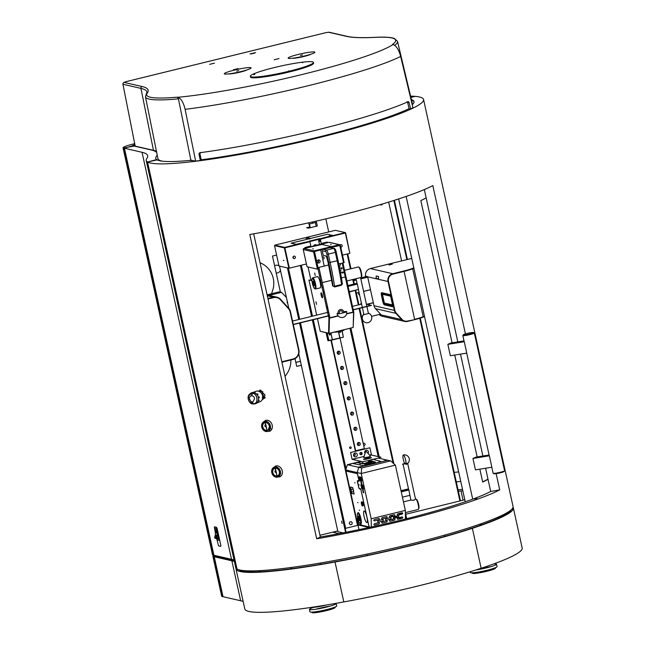 <?xml version="1.0" encoding="UTF-8"?>
<svg xmlns="http://www.w3.org/2000/svg" width="645" height="645" viewBox="0 0 645 645"><rect width="100%" height="100%" fill="white"/><g stroke="black" fill="none" stroke-linecap="round" stroke-linejoin="round"><path stroke-width="0.97" d="M367.19 304.295L373.366 302.787M382.582 300.522L383.098 300.401M387.653 304.625L387.887 305.666M371.552 316.356L380.51 314.163M304.109 343.769L305.037 343.64M267.103 294.838L279.277 291.854L281.462 292.354L269.118 295.378M281.462 292.354L286.404 297.426M292.975 293.128A32.315 31.339 -77.1 0 1 293.668 291.943M367.739 277.205L360.837 278.898M356.306 280.011L353.605 280.672M370.48 289.661L363.57 291.355M359.047 292.467L356.346 293.128M376.374 278.455A1.177 1.137 102.9 0 0 376.108 277.608M299.731 323.879A2.548 2.467 102.9 0 0 299.901 324.145A25.655 24.881 102.9 0 0 301.094 325.709M296.039 302.723A25.655 24.881 102.9 0 0 295.62 304.682A2.548 2.467 102.9 0 0 295.579 305.004M295.878 306.335A2.548 2.467 102.9 0 0 297.079 307.447M287.315 301.554A1.274 1.234 102.9 0 0 287.702 303.327M353.42 279.809L356.113 279.148M360.619 277.914L366.739 276.415M356.363 293.201L359.063 292.54M363.587 291.427L370.496 289.734M385.162 293.483L385.267 293.967M383.074 300.28L382.558 300.409M373.334 302.666L366.94 304.238M359.168 293.015A1.177 1.137 102.9 0 0 359.628 295.112M361.337 302.908A1.177 1.137 102.9 0 0 360.942 304.271M393.071 305.867L384.202 303.835L383.501 302.223L381.864 293.185L390.556 295.176M384.218 302.392L383.525 302.231L384.218 302.392M391.072 296.329L391.555 297.958M382.55 294.781L381.848 294.628L382.55 294.781M384.412 303.069L392.644 304.956L390.926 295.942M390.725 295.499L390.677 296.015L382.493 294.322M392.716 303.231L393.039 305.125M392.555 304.932L384.372 303.053L382.445 294.305L390.628 296.184L392.555 304.932M396.264 313.091A6.071 5.886 -77.1 0 1 394.845 310.334L394.377 310.406A6.466 6.265 102.9 0 0 395.893 313.341L396.264 313.091L401.924 319.323A6.071 5.886 102.9 0 0 407.559 321.049L414.614 319.678A13.908 1.484 -12.4 0 0 422.959 317.171L424.515 316.542M379.284 314.462L381.187 314.897L375.519 308.673A6.466 6.265 -77.1 0 1 374.011 305.73L367.658 276.826A6.466 6.265 -77.1 0 1 367.61 276.616L365.57 276.149A6.466 6.265 -77.1 0 1 370.351 268.578L411.736 258.427M381.187 314.897L401.553 319.573A6.466 6.265 102.9 0 0 404.721 321.428L382.308 316.292A6.466 6.265 -77.1 0 1 379.187 314.486M391.612 298.208A3.523 0.774 -103.8 0 0 390.023 294.596L381.655 292.677A3.523 0.774 -103.8 0 0 381.566 295.91L382.735 301.231A3.523 0.774 -103.8 0 0 384.323 304.851L392.7 306.77A3.523 0.774 -103.8 0 0 392.781 303.537L391.612 298.208M378.575 276.528L376.253 275.995A6.466 6.265 102.9 0 0 376.188 278.414L378.51 278.946A6.466 6.265 -77.1 0 1 378.575 276.528M413.808 267.852L412.26 268.481A13.908 1.484 167.6 0 1 403.907 270.989L404.084 271.384A14.295 1.524 -12.4 0 0 412.671 268.812L413.913 268.304M392.257 264.176L388.919 264.998L392.257 264.176M424.45 316.235L423.209 316.735A14.295 1.524 167.6 0 1 414.622 319.315L404.084 271.384L392.95 274.117A6.071 5.886 102.9 0 0 388.492 281.43L394.845 310.334M260.056 262.781A22.325 21.656 -77.1 0 1 272.392 291.258A50.141 48.625 102.9 0 0 271.553 293.749M290.839 359.991A22.325 21.656 -77.1 0 1 284.993 376.22M293.306 324.588L329.522 315.703M352.533 310.06L371.383 305.44L366.376 304.109M293.265 324.395L329.482 315.518M352.493 309.874L371.343 305.246M361.603 304.109L351.759 306.52M328.74 312.164L292.532 321.049M268.022 299.006L273.528 297.659A7.417 7.2 -77.1 0 1 280.414 299.764L288.428 308.576A7.417 7.2 -77.1 0 1 290.161 311.954L298.538 350.074A7.417 7.2 -77.1 0 1 293.096 359.007L281.817 361.772M281.913 362.184L293.08 359.442A7.901 7.659 102.9 0 0 298.885 349.937L290.5 311.817A7.901 7.659 102.9 0 0 288.654 308.221L280.639 299.409A7.901 7.659 102.9 0 0 273.319 297.168L267.909 298.49M351.17 491.434A1.371 1.33 102.9 0 0 353.5 490.232A1.371 1.33 102.9 0 0 350.912 490.248M358.023 522.619A1.371 1.33 102.9 0 0 359.555 523.006M358.402 520.563A1.371 1.33 102.9 0 0 357.765 521.442M359.604 520.491A1.371 1.33 102.9 0 0 359.2 520.378M361.039 524.264L358.386 524.917L358.281 524.433M391.12 515.428L391.41 516.75M349.985 328.337L378.163 456.515M379.091 460.715L379.389 462.086M346.075 468.923L313.268 319.694M312.486 316.155L301.296 265.24M323.822 292.201A0.879 0.855 102.9 0 0 324.435 292.564M327.16 307.415A0.879 0.855 102.9 0 0 327.781 307.778M337.198 353.065A0.879 0.855 102.9 0 0 338.738 352.347A0.879 0.855 102.9 0 0 337.496 351.783M340.552 368.311A1.564 1.516 102.9 0 0 342.374 369.464A1.564 1.516 102.9 0 0 343.519 367.577A1.564 1.516 102.9 0 0 341.705 366.425A1.564 1.516 102.9 0 0 340.552 368.311A0.879 0.855 102.9 0 0 342.084 367.561A0.879 0.855 102.9 0 0 340.842 366.997M343.89 383.493A0.879 0.855 102.9 0 0 345.43 382.775A0.879 0.855 102.9 0 0 344.188 382.211M347.236 398.707A0.879 0.855 102.9 0 0 348.768 397.989A0.879 0.855 102.9 0 0 347.534 397.425M350.582 413.921A0.879 0.855 102.9 0 0 352.114 413.203A0.879 0.855 102.9 0 0 350.872 412.639M353.928 429.143A0.879 0.855 102.9 0 0 355.459 428.417A0.879 0.855 102.9 0 0 354.218 427.853M357.282 444.381A1.564 1.516 102.9 0 0 359.096 445.542A1.564 1.516 102.9 0 0 360.249 443.655A1.564 1.516 102.9 0 0 358.427 442.502A1.564 1.516 102.9 0 0 357.282 444.381A0.879 0.855 102.9 0 0 358.805 443.631A0.879 0.855 102.9 0 0 357.564 443.067M317.138 261.806A1.564 1.516 102.9 0 0 318.953 262.958A1.564 1.516 102.9 0 0 320.105 261.072A1.564 1.516 102.9 0 0 318.283 259.919A1.564 1.516 102.9 0 0 317.138 261.806A0.879 0.855 102.9 0 0 318.662 261.056A0.879 0.855 102.9 0 0 317.421 260.491M354.669 455.515A0.822 0.798 102.9 0 0 355.274 454.523A0.822 0.798 102.9 0 0 354.323 453.919A0.822 0.798 102.9 0 0 353.718 454.902A0.822 0.798 102.9 0 0 354.669 455.515M365.965 451.234A0.822 0.798 102.9 0 0 364.836 451.903A0.822 0.798 102.9 0 0 365.288 452.726M360.289 454.491A1.177 1.137 102.9 0 0 360.765 452.419M359.394 460.99L359.555 461.715M359.878 463.175L360.321 465.214M365.086 465.537L364.82 464.311M363.667 445.518A1.177 1.137 102.9 0 0 365.07 444.099A1.177 1.137 102.9 0 0 363.224 443.486M322.685 259.129A1.177 1.137 102.9 0 0 324.088 257.718A1.177 1.137 102.9 0 0 322.242 257.105M350.582 448.501A0.822 0.798 102.9 0 0 351.186 447.509A0.822 0.798 102.9 0 0 350.235 446.896A0.822 0.798 102.9 0 0 349.63 447.888A0.822 0.798 102.9 0 0 350.582 448.501M292.862 245.874L291.895 245.648M309.229 241.166L319.622 238.618M320.444 239.803L318.783 240.295M319.646 240.488L320.565 240.327M309.237 241.625A4.305 0.46 -12.4 0 0 307.076 242.085A4.305 0.46 -12.4 0 0 303.94 243.157M309.552 241.238L318.445 239.416L319.501 244.632M309.681 241.585L318.364 239.456M331.054 340.35L355.322 450.726L330.95 340.375M329.764 334.997L329.555 334.046M310.358 246.713L310.245 246.205M310.35 246.18L310.793 246.672M329.668 334.029L329.869 334.965M320.678 249.97L324.217 266.071M340.06 338.141L364.361 448.662L355.677 450.791L331.377 340.27M330.143 334.666L330.03 334.166M321.944 297.385L321 293.072M310.817 246.761L310.64 245.971M316.55 245.358A1.564 1.516 102.9 0 0 313.768 246.035M324.08 290.968A1.564 1.516 102.9 0 0 324.588 293.257M327.426 306.182A1.564 1.516 102.9 0 0 327.926 308.471M337.206 353.097A1.564 1.516 102.9 0 0 339.028 354.25A1.564 1.516 102.9 0 0 340.173 352.364A1.564 1.516 102.9 0 0 338.359 351.211A1.564 1.516 102.9 0 0 337.206 353.097M343.898 383.525A1.564 1.516 102.9 0 0 345.712 384.678A1.564 1.516 102.9 0 0 346.865 382.799A1.564 1.516 102.9 0 0 345.051 381.638A1.564 1.516 102.9 0 0 343.898 383.525M347.244 398.739A1.564 1.516 102.9 0 0 349.058 399.9A1.564 1.516 102.9 0 0 350.211 398.013A1.564 1.516 102.9 0 0 348.389 396.852A1.564 1.516 102.9 0 0 347.244 398.739M350.59 413.953A1.564 1.516 102.9 0 0 352.404 415.114A1.564 1.516 102.9 0 0 353.557 413.227A1.564 1.516 102.9 0 0 351.735 412.066A1.564 1.516 102.9 0 0 350.59 413.953M353.936 429.167A1.564 1.516 102.9 0 0 355.75 430.328A1.564 1.516 102.9 0 0 356.903 428.441A1.564 1.516 102.9 0 0 355.081 427.28A1.564 1.516 102.9 0 0 353.936 429.167M328.692 317.405L329.797 317.138M338.327 331.191L338.432 331.651M338.456 331.772L339.851 338.125L332.425 339.947L330.885 332.933M329.256 325.515L328.805 323.476M343.358 337.061L342.156 330.877M342.116 330.732L342.019 330.288M326.926 332.82L328.668 340.737L327.837 340.544L326.096 332.627M330.82 332.949L332.336 339.859L328.902 340.697L327.184 332.876M328.797 323.766L329.248 325.806M329.232 334.626A0.492 0.476 102.9 0 0 329.797 334.989A0.492 0.476 102.9 0 0 330.159 334.4A0.492 0.476 102.9 0 0 329.587 334.037A0.492 0.476 102.9 0 0 329.232 334.626M341.882 330.321L341.979 330.78M342.011 330.925L343.382 337.15L339.947 337.996L338.577 331.748M338.544 331.635L338.448 331.167M339.625 332.078A0.492 0.476 102.9 0 0 340.189 332.441A0.492 0.476 102.9 0 0 340.552 331.853A0.492 0.476 102.9 0 0 339.98 331.49A0.492 0.476 102.9 0 0 339.625 332.078M328.257 340.641L343.003 337.246M364.103 456.41L352.097 459.353L350.59 452.508L369.891 447.775L371.399 454.62L369.577 455.064M368.045 453.403A1.959 1.903 102.9 0 0 366.142 450.291A1.959 1.903 102.9 0 0 365.062 453.419M359.878 453.838A1.177 1.137 102.9 0 0 361.24 454.701A1.177 1.137 102.9 0 0 362.103 453.29A1.177 1.137 102.9 0 0 360.74 452.419A1.177 1.137 102.9 0 0 359.878 453.838M353.565 455.386A1.959 1.903 102.9 0 0 355.847 456.829A1.959 1.903 102.9 0 0 357.282 454.475A1.959 1.903 102.9 0 0 355.008 453.024A1.959 1.903 102.9 0 0 353.565 455.386M320.468 240.754A1.29 1.25 102.9 0 0 320.331 240.779L318.533 240.238M320.823 241.504L318.743 241.198M321.863 243.745L327.241 242.222M326.507 242.931L325.467 243.181M305.528 247.366L305.367 248.115M347.139 253.993L350.412 268.892M352.75 279.527L353.758 284.114M355.185 290.597L358.33 304.908M359.112 308.447L393.111 463.11M392.337 516.524L392.225 516.008M379.55 458.353L379.397 457.676M379.195 456.749L350.912 328.103M340.391 245.495L340.294 244.826M393.869 463.779L359.684 308.31M358.91 304.771L355.758 290.452M354.331 283.977L353.323 279.39M350.985 268.747L347.711 253.856M340.246 234.248L339.278 234.03M336.021 234.828L336.118 235.264M345.639 528.311L300.465 322.831M299.683 319.291L288.436 268.151M284.743 249.526L285.227 249.413M293.169 258.105L293.523 256.299M350.308 524.716L351.823 524.345L352.291 522.805L351.235 521.644L349.711 522.015L349.251 523.555L350.308 524.716M300.941 265.329L312.14 316.235L300.957 265.321M312.914 319.783L345.865 469.641M357.87 524.337L357.999 524.909M287.428 267.917L298.772 319.517M299.554 323.056L345.567 532.351M342.955 532.867L337.916 531.706L298.796 353.758M288.823 308.423L279.519 266.103M342.068 523.45L341.56 521.168L342.068 523.45M310.713 238.384L306.44 237.408L335.303 230.321L345.341 232.587L320.122 238.731L332.554 235.417L327.531 234.264L310.713 238.384M345.269 233.014L345.341 232.587M344.761 232.684L345.631 232.885L349.808 253.292M305.561 238.029L306.302 237.473L310.576 238.448L309.842 239.005L305.561 238.029M327.346 242.722L327.2 242.052L321.815 243.367A0.589 0.572 -77.1 0 1 321.137 242.931L320.372 239.472M325.274 237.924L345.349 232.998L349.816 253.34L342.511 255.13M340.753 247.148A1.274 1.234 102.9 0 0 342.156 245.592A1.274 1.234 102.9 0 0 340.133 244.955M306.423 263.982L289.355 268.167L284.88 247.833L309.906 241.69L310.745 245.487A0.589 0.572 -77.1 0 1 310.31 246.188L304.924 247.511L305.077 248.188M293.91 256.13A1.274 1.234 102.9 0 0 292.975 257.661A1.274 1.234 102.9 0 0 294.459 258.597A1.274 1.234 102.9 0 0 295.386 257.065A1.274 1.234 102.9 0 0 293.91 256.13M304.69 237.836L308.971 238.811L291.153 243.181L296.176 244.334L309.729 241.278L284.679 247.422L274.818 245.156L304.69 237.836M278.995 265.982L274.528 245.648L284.389 247.906L288.855 268.247L278.995 265.982M283.332 260.298L283.937 260.435L283.332 260.298M346.051 532.262L345.204 528.416L358.056 525.264M358.773 525.086L361.095 524.522M405.382 513.638L406.632 518.491L405.463 518.846M405.552 513.549L406.632 518.491M312.188 246.632L321.468 244.358L312.188 246.632M319.436 244.334L323.443 243.681M307.109 247.688L319.469 244.487M338.028 260.491A85.414 18.705 76.2 0 1 342.366 283.824A1.177 0.443 171.5 0 1 342.414 283.929A1.177 0.443 171.5 0 1 341.592 284.485L341.528 285.243L334.481 286.969L334.537 286.219A1.177 0.443 171.5 0 1 333.086 286.106L332.683 285.856M326.273 256.646A1.177 1.137 -77.1 0 1 325.685 255.872L323.226 255.307L322.218 250.744L325.661 251.534A1.177 1.137 -77.1 0 1 326.523 250.115L323.193 249.357M328.12 262.515L326.539 256.742M330.474 247.567A1.177 1.137 -77.1 0 1 330.651 247.591L334.086 248.381A1.177 1.137 102.9 0 0 333.578 248.389A3.918 0.855 76.2 0 1 335.344 252.405L328.289 254.13A3.918 0.855 -103.8 0 0 326.523 250.115L333.578 248.389L330.248 247.624M333.723 286.299L334.57 286.767M317.396 269.126L313.615 251.913L314.542 251.776L318.324 268.989L317.396 269.126L307.028 266.748L303.247 249.534A0.879 0.855 -77.1 0 1 303.892 248.478L321.992 244.479L323.548 244.834L331.417 246.64L331.74 247.261L314.575 251.469L314.252 250.849A0.879 0.855 102.9 0 0 313.607 251.913M312.752 248.793L313.381 248.938L312.752 248.793M303.892 248.478L314.252 250.849L331.417 246.64L321.057 244.261L328.95 242.335A0.879 0.855 -77.1 0 1 329.329 242.327L339.697 244.705A0.879 0.855 102.9 0 0 339.31 244.705L331.417 246.64L331.74 247.261L339.971 245.535L339.31 244.705L328.95 242.335M330.571 244.423L331.199 244.568L330.571 244.423M343.567 262.797L339.786 245.584L340.334 245.358A0.879 0.855 102.9 0 0 339.713 244.705L340.358 245.366L344.148 262.588L338.802 263.966M340.238 245.455L344.148 262.588M332.086 247.922L331.925 247.212L339.625 245.326M319.573 239.48L319.864 239.158A15.665 15.665 0 0 1 325.515 237.916L319.573 239.48M334.94 332.022A4.636 0.492 -12.4 0 0 340.568 331.304A4.636 0.492 -12.4 0 0 343.398 329.95M342.326 330.216L340.31 331.248L336.013 331.764M355.959 278.713L360.942 277.519A5.442 1.193 76.2 0 0 360.869 272.238A5.442 1.193 76.2 0 0 358.483 266.949A5.442 1.193 76.2 0 0 358.346 266.949A5.442 1.193 76.2 0 0 358.225 267.006M340.544 272.488A5.442 1.193 -103.8 0 0 340.487 272.383L341.648 272.101L340.495 272.504M361.321 276.818A4.854 1.064 -103.8 0 0 361.313 272.174A4.854 1.064 -103.8 0 0 359.16 267.377A4.854 1.064 -103.8 0 0 359.007 267.393M363.401 314.768L368.964 313.406A4.894 4.749 -77.1 0 1 371.657 316.751A4.894 4.749 102.9 0 1 365.925 322.661A4.894 4.749 102.9 0 1 362.377 319.025A4.894 4.749 -77.1 0 1 363.401 314.768L363.337 314.663A4.894 4.894 0 0 0 365.925 322.661A4.894 4.894 0 0 1 363.869 314.139M368.964 313.406L368.416 313.397M363.869 314.397L363.337 314.663M346.575 313.954L353.057 312.365L353.557 312.736L353.178 327.467L329.047 333.384L329.434 318.654L329.966 318.025L338.286 315.986M321.073 331.474L329.006 333.481L352.952 327.523M342.213 263.128L345.252 276.947L341.447 277.882L345.252 276.947L353.025 312.099L346.647 313.663M338.085 315.768L329.934 317.767L322.242 282.591L331.667 280.285L322.242 282.591L318.896 267.377L328.628 264.99M342.414 313.051A1.661 1.613 102.9 0 0 340.568 310.809A1.661 1.613 102.9 0 0 339.746 313.583M353.186 327.039L353.807 312.365L345.954 276.673L345.156 276.487L345.954 276.673L342.93 262.95M319.96 287.912A5.878 1.29 -103.8 0 0 320.202 282.566L321.081 282.768L328.934 318.461L328.555 333.191L320.226 331.28L317.453 318.662M316.679 315.123L308.955 279.986L311.946 280.672L311.019 280.462L308.052 266.982M322.315 297.772A2.548 0.556 -103.8 0 0 322.371 295.434A2.548 0.556 -103.8 0 0 321.226 292.822A2.548 0.556 -103.8 0 0 321.162 295.16A2.548 0.556 -103.8 0 0 322.315 297.772M315.953 301.804L316.526 304.392L315.953 301.804M318.066 269.046L321.081 282.768L320.202 282.566A5.878 1.29 -103.8 0 0 317.211 276.689M314.647 272.972L315.22 275.552L314.647 272.972M340.455 263.724L340.584 264.684L340.455 263.724M338.835 264.095L339.834 263.845L338.81 263.982M339.262 266.192L340.294 265.942L339.246 266.079M339.689 268.296L340.753 268.03L339.665 268.175M340.1 270.4L341.213 270.126L340.076 270.279M342.656 272.859L341.987 272.206L342.406 272.303L342.068 273.125L342.656 272.859M343.374 272.682L342.705 272.037L343.132 272.134L342.785 272.948L343.374 272.682M341.487 268.852L341.205 267.917L341.487 268.852M342.205 268.675L341.923 267.74L342.205 268.675M340.229 263.918L340.471 264.708L340.229 263.918M338.141 313.107A2.935 2.846 -77.1 0 1 340.302 309.576A2.935 2.846 -77.1 0 1 343.712 311.745A4.894 0.524 167.6 0 1 346.494 311.503A4.894 0.524 -12.4 0 1 346.639 311.591A4.894 0.524 -12.4 0 1 342.495 313.035A4.894 0.524 -12.4 0 1 337.214 313.776A4.894 0.524 167.6 0 1 337.077 313.696A4.894 0.524 167.6 0 1 338.141 313.107A2.935 2.846 -77.1 0 0 338.367 313.768M343.712 311.745A2.935 2.846 -77.1 0 1 343.761 312.72M313.236 279.309A5.192 1.137 -103.8 0 0 312.124 278.68A5.192 1.137 -103.8 0 0 312.244 282.776A5.192 1.137 -103.8 0 0 313.922 287.759A5.192 1.137 -103.8 0 0 314.534 288.508A5.192 1.137 -103.8 0 0 315.099 285.388A5.192 1.137 -103.8 0 0 313.236 279.309M313.43 281.68A2.274 0.5 -103.8 0 0 312.865 282.325A2.274 0.5 -103.8 0 0 313.728 285.38A2.274 0.5 -103.8 0 0 314.284 284.743A2.274 0.5 -103.8 0 0 313.43 281.68M314.534 288.508L315.195 288.928A5.781 1.266 -103.8 0 0 315.51 289.008A5.781 1.266 -103.8 0 0 315.728 284.856A5.781 1.266 -103.8 0 0 313.752 278.696A5.781 1.266 -103.8 0 0 312.761 277.785A5.781 1.266 -103.8 0 0 312.519 277.995L312.124 278.68M323.226 287.057A5.781 1.266 76.2 0 1 323.064 287.154L322.097 287.388M319.614 276.1L320.307 275.931A5.781 1.266 76.2 0 1 320.831 276.181M313.276 281.792L314.026 285.235L313.276 281.792M313.534 284.002L313.889 284.606L314.002 284.114L313.406 282.413L313.534 284.002M349.324 292.032L357.741 289.613M357.032 283.316L347.905 285.55M348.082 286.372L357.33 284.098L358.499 289.428L349.251 291.693M357.781 518.362L357.33 518.257L357.306 519.33L358.435 524.466L357.685 524.296L345.978 471.043L357.403 473.664L358.967 480.775L357.427 480.71L357.394 481.791L359.176 488.7L360.853 489.378L369.109 526.917L361.224 525.111L360.942 523.845M359.547 518.765L358.475 518.515M362.627 504.922A1.959 0.427 -103.8 0 0 363.264 505.599A1.959 0.427 -103.8 0 0 363.183 503.882A1.959 0.427 -103.8 0 0 362.417 501.955A1.959 0.427 -103.8 0 0 362.111 502.81M355.072 482.879L354.613 482.774L355.072 482.879M350.477 487.064L351.896 493.53L354.129 494.046L352.702 487.58L350.477 487.064M366.908 517.113A5.974 1.306 -103.8 0 0 364.215 510.985A5.974 1.306 -103.8 0 0 364.07 516.46A5.974 1.306 -103.8 0 0 366.763 522.587A5.974 1.306 -103.8 0 0 366.908 517.113M358.015 502.705L357.556 502.592L358.015 502.705M359.692 510.308L359.225 510.203L359.692 510.308M391.7 515.282L392.579 516.089L392.37 515.121M395.296 516.403L397.941 517.322M399.231 517.621L402.125 518.282M402.262 514.009L401.988 512.767L402.278 514M401.537 512.872A5.974 1.306 76.2 0 1 400.408 513.823M366.046 451.226L370.577 456.152L368.158 457.079L363.699 457.66L365.747 451.298M409.906 495.344L410.889 500.077C413.332 500.472 414.88 500.093 415.533 498.94L415.469 498.932A5.442 1.193 76.2 0 1 415.598 498.891A5.442 1.193 76.2 0 1 415.735 498.891A5.442 1.193 76.2 0 1 418.121 504.18A5.442 1.193 76.2 0 1 418.194 509.461L405.366 512.614M398.699 513.565A5.442 1.193 -103.8 0 0 399.279 514.073A5.442 1.193 -103.8 0 0 399.408 514.073A5.442 1.193 -103.8 0 0 399.803 513.291M418.581 508.76A4.854 1.064 -103.8 0 0 418.565 504.116A4.854 1.064 -103.8 0 0 416.42 499.319A4.854 1.064 -103.8 0 0 416.267 499.335M362.482 504.076A2.153 0.476 76.2 0 1 362.434 506.051A2.153 0.476 76.2 0 1 361.458 503.842A2.153 0.476 76.2 0 1 361.514 501.866A2.153 0.476 76.2 0 1 362.482 504.076M370.375 527.207L369.125 526.925L360.765 488.886L359.184 488.523L358.652 487.314L357.515 480.912L359.096 481.275L357.177 472.575L358.765 467.327L369.44 464.706A20.761 2.217 -12.4 0 0 377.043 462.844L387.718 460.224L390.636 460.893L361.684 467.996L361.224 473.503L395.377 465.126L405.334 510.405L405.463 518.999M345.768 469.955L347.349 464.706L358.765 467.327L357.177 472.575L357.419 473.672L348.163 471.543L348.002 470.785L347.534 470.681L347.703 471.439L346.01 471.052L345.768 469.955L361.224 473.503L371.181 518.782L405.334 510.405M390.636 460.893L395.377 465.126M378.18 458.039L387.718 460.224L358.765 467.327L361.684 467.996M371.181 518.782L371.31 527.005M360.974 477.195L360.515 477.09L361.345 480.888L361.813 481.001L360.974 477.195M362.917 489.015L362.45 488.91L363.288 492.716L363.748 492.82L362.917 489.015M361.16 481.025L360.692 480.92L361.531 484.726L361.99 484.83L361.16 481.025M361.337 484.863L360.869 484.758L361.708 488.555L362.176 488.668L361.337 484.863M359.579 476.873L359.12 476.768L359.95 480.573L360.418 480.678L359.579 476.873M359.297 484.935L358.701 484.798L359.297 484.935M362.732 485.185L362.272 485.072L363.103 488.878L363.57 488.983L362.732 485.185M398.183 517.879A0.976 0.661 154.4 0 0 398.199 519.265L401.916 518.354A0.976 0.661 154.4 0 0 401.891 516.968L398.183 517.879M382.59 521.7A0.976 0.661 154.4 0 0 382.614 523.087L386.323 522.176A0.976 0.661 154.4 0 0 386.299 520.789L382.59 521.7M398.118 513.71A0.976 0.661 154.4 0 0 398.134 515.097L401.851 514.186A0.976 0.661 154.4 0 0 401.827 512.799L398.118 513.71M382.525 517.532A0.976 0.661 154.4 0 0 382.55 518.919L386.258 518.008A0.976 0.661 154.4 0 0 386.234 516.621L382.525 517.532M374.729 519.443A0.976 0.661 154.4 0 0 374.753 520.837L378.462 519.926A0.976 0.661 154.4 0 0 378.446 518.532L374.729 519.443M394.369 516.629A1.105 0.742 154.4 0 0 394.393 518.193L397.868 517.338A1.105 0.742 154.4 0 0 397.844 515.782L394.369 516.629M390.322 515.621A0.976 0.661 154.4 0 0 390.346 517.008L394.055 516.097A0.976 0.661 154.4 0 0 394.031 514.71L390.322 515.621M374.793 523.611A0.976 0.661 154.4 0 0 374.818 524.998L378.526 524.087A0.976 0.661 154.4 0 0 378.51 522.7L374.793 523.611M390.386 519.789A0.976 0.661 154.4 0 0 390.41 521.176L394.119 520.265A0.976 0.661 154.4 0 0 394.095 518.878L390.386 519.789M378.776 520.459A1.105 0.742 154.4 0 0 378.8 522.023L382.275 521.168A1.105 0.742 154.4 0 0 382.251 519.604L378.776 520.459M386.573 518.548A1.105 0.742 154.4 0 0 386.597 520.104L390.072 519.257A1.105 0.742 154.4 0 0 390.048 517.693L386.573 518.548M357.725 518.104A5.192 1.137 -103.8 0 0 359.91 523.361A5.192 1.137 -103.8 0 0 360.184 518.669A5.192 1.137 -103.8 0 0 357.499 513.533A5.192 1.137 -103.8 0 0 357.725 518.104M358.41 518.266A2.274 0.5 -103.8 0 0 359.442 520.596A2.274 0.5 -103.8 0 0 359.491 518.515A2.274 0.5 -103.8 0 0 358.467 516.185A2.274 0.5 -103.8 0 0 358.41 518.266M357.499 513.533L357.894 512.848A5.781 1.266 76.2 0 1 360.886 518.564A5.781 1.266 76.2 0 1 360.579 523.788L359.91 523.361M414.163 500.133L413.671 500.254M406.036 463.166L403.028 464.061L406.011 463.65M406.003 463.723L402.48 464.231L404.608 463.4A4.894 1.072 76.2 0 1 403.31 459.49A4.894 1.072 -103.8 0 1 403.302 454.999A4.894 1.072 -103.8 0 1 405.632 460.022A4.894 1.072 76.2 0 1 406.003 463.723L408.156 462.981A4.894 4.894 0 0 0 403.302 454.999A4.894 4.894 0 0 1 409.172 458.401A4.894 4.894 0 0 1 406.019 464.4M404.608 463.4L406.036 463.094M401.029 518.572L398.094 517.895M396.804 517.604L393.781 516.911M392.716 519.217L393.007 520.539M359.015 529.634L357.975 524.909L369.158 527.473M408.559 489.2L401.069 491.038M408.487 488.862L400.997 490.7M401.158 491.434L408.841 489.765L409.914 495.336L402.424 497.174M408.745 490.015L401.255 491.853M347.349 464.706L361.015 461.36M361.127 461.385L353.033 463.545L364.191 465.714A19.979 2.137 -12.4 0 0 381.106 461.562L373.221 459.369M351.13 464.078L348.163 464.803L351.13 464.078M361.458 466.448L358.483 467.174L361.458 466.448M387.065 460.167L384.097 460.893L387.065 460.167M379.139 460.724L379.986 461.909M380.566 461.731L379.921 461.578M369.077 460.353L375.584 462.11A11.755 1.258 167.6 0 1 366.304 464.384L357.257 462.578L361.635 461.498M369.883 460.804L368.4 461.385A11.755 1.258 167.6 0 1 370.504 460.949L369.883 460.804M364.691 463.578A3.918 0.419 -12.4 0 0 369.335 462.876A3.918 0.419 -12.4 0 0 372.117 461.756A3.918 0.419 -12.4 0 0 367.473 462.449A3.918 0.419 -12.4 0 0 364.691 463.578M361.224 463.223A11.755 1.258 167.6 0 1 362.998 462.707L361.224 463.223M374.326 461.61L373.068 461.917L374.326 461.61M372.649 461.223L371.391 461.538L372.649 461.223M365.417 463.795L364.159 464.102L365.417 463.795M363.74 463.408L362.482 463.723L363.74 463.408M370.553 454.822L380.921 457.2A20.366 2.177 167.6 0 1 362.555 461.707L352.178 459.329M371.254 457.555A3.975 0.427 -12.4 0 0 366.537 458.264A3.975 0.427 -12.4 0 0 363.716 459.409A3.975 0.427 -12.4 0 0 368.432 458.7A3.975 0.427 -12.4 0 0 371.254 457.555M369.803 455.306L370.311 455.056L369.617 455.112M355.459 458.692L353.121 459.264L355.459 458.692M373.116 459.216L370.778 459.796L373.116 459.216M380.856 457.224L373.6 455.523M393.845 200.474L406.85 259.629M409.035 269.586L409.132 270.021M419.742 318.275L459.909 500.963M316.493 245.277L313.784 245.939M306.883 247.632L305.391 247.994M276.592 255.057L272.472 256.073L280.39 292.104M295.023 358.668L296.724 366.384L301.32 365.255M308.447 363.506L309.358 363.28M355.193 352.041L356.129 351.815M380.792 204.941A1.371 1.33 102.9 0 0 382.292 204.005M388.661 202.087L401.593 260.919M329.788 236.82L329.692 236.384M329.635 236.126L329.313 234.675M328.716 231.942L325.846 218.889M380.236 204.61A1.371 1.33 102.9 0 0 382.461 203.957M460.466 500.826L420.29 318.106M409.68 269.852L409.591 269.417M407.406 259.492L394.393 200.297M355.25 347.84L354.323 348.066M338.528 351.944L337.246 352.259M308.479 359.313L307.568 359.531M300.449 361.281L295.845 362.409M308.713 222.823L309.793 227.193L306.617 227.75L309.632 227.008M312.559 221.961L312.841 223.251M310.277 227.887L309.439 224.081L316.493 222.178L317.324 225.976L308.415 228.161L307.205 227.887L310.116 227.177L308.826 222.791M310.237 227.717L309.39 227.814L310.189 227.5M315.381 222.622L316.211 226.427M233.812 73.441L233.167 73.288M214.922 555.482A11.747 1.258 -12.4 0 0 214.987 556.063L233.724 560.36A195.854 20.914 167.6 0 1 234.143 560.457M238.674 569.696A140.03 14.956 -12.4 0 0 377.914 553.12A140.03 14.956 -12.4 0 0 511.267 509.768M258.822 571.663L260.378 571.285L258.822 571.663M366.416 555.45L367.972 555.071L366.416 555.45M444.236 536.366L445.792 535.987L444.236 536.366M497.867 517.846L499.424 517.467L497.867 517.846M290.186 568.785L291.742 568.406L290.186 568.785M480.162 524.998L481.718 524.619L480.162 524.998M319.726 564.351L321.291 563.964L319.726 564.351M312.188 607.268A10.812 1.153 167.6 0 1 312.172 607.259A10.812 1.153 167.6 0 0 326.185 605.042M313.881 607.3A13.609 1.451 -12.4 0 0 309.511 609.38A13.609 1.451 -12.4 0 0 309.906 609.63A13.609 1.451 -12.4 0 0 324.62 607.55A13.609 1.451 -12.4 0 0 336.101 603.535A13.609 1.451 -12.4 0 0 335.916 603.373M336.101 603.535L336.722 605.905A13.706 1.467 -12.4 0 1 325.153 609.944A13.706 1.467 -12.4 0 1 310.342 612.041A13.706 1.467 167.6 0 1 309.939 611.791L309.511 609.38M315.784 609.259A13.706 1.467 167.6 0 1 330.345 606.05M317.663 608.953A11.852 1.266 167.6 0 1 328.515 606.574M312.39 612.097A11.852 1.266 -12.4 0 0 312.349 612.75A11.852 1.266 -12.4 0 0 326.394 610.638A11.852 1.266 -12.4 0 0 334.811 607.243A11.852 1.266 -12.4 0 0 334.618 607.211M475.881 569.962A13.609 1.451 -12.4 0 0 489.652 567.028A13.609 1.451 -12.4 0 0 496.457 564.206A13.609 1.451 -12.4 0 0 496.061 563.972A13.609 1.451 -12.4 0 0 493.699 563.94M496.457 564.206L497.077 566.576A13.706 1.467 -12.4 0 1 485.508 570.615A13.706 1.467 -12.4 0 1 470.697 572.712A13.706 1.467 167.6 0 1 470.294 572.462L470.165 571.744M476.139 569.922A13.706 1.467 167.6 0 1 490.708 566.721M478.018 569.624A11.852 1.266 167.6 0 1 488.87 567.237M472.745 572.768A11.852 1.266 -12.4 0 0 472.712 573.421A11.852 1.266 -12.4 0 0 486.749 571.309A11.852 1.266 -12.4 0 0 495.166 567.914A11.852 1.266 -12.4 0 0 494.981 567.874M215.341 528.207L217.155 528.626M215.68 529.738L215.849 530.513M216.994 535.705L217.655 538.712M219.236 539.97L219.671 540.075M217.639 538.954L215.873 538.551A2.346 2.282 -77.1 0 1 214.672 537.825L216.438 538.228A2.346 2.282 102.9 0 0 218.663 538.946L216.897 538.543A2.346 2.282 -77.1 0 1 216.801 538.567M214.898 530.295L214.487 528.021L216.801 528.916L219.308 540.325L217.163 540.196L216.76 538.752M216.696 538.486L216.486 537.535M218.284 539.002L218.824 539.131L216.817 529.996L214.962 529.577L215.132 530.351M216.188 535.124L216.148 535.116A9.796 9.498 -77.1 0 1 215.68 537.067L215.728 537.075A9.796 9.498 102.9 0 0 216.188 535.124L216.188 535.157M216.623 537.156L216.93 538.551M214.608 537.414A9.796 9.498 102.9 0 0 214.817 530.279L216.591 530.682A9.796 9.498 -77.1 0 1 216.381 537.817L214.608 537.414M216.381 532.052C215.841 530.488 215.656 530.448 215.825 531.923C216.204 533.488 216.389 533.528 216.381 532.052M216.333 532.044C216.349 533.27 216.196 533.238 215.865 531.94C215.736 530.706 215.89 530.738 216.333 532.044M214.196 555.321A14.496 1.548 -12.4 0 0 212.898 556.304L221.678 596.246A14.496 1.548 -12.4 0 0 222.098 596.496L240.65 600.753A193.895 20.704 167.6 0 1 243.165 601.503M236.038 568.205A141.989 15.166 -12.4 0 0 236.022 569.011L244.802 608.944A141.989 15.166 -12.4 0 0 343.809 601.946A141.989 15.166 -12.4 0 0 481.154 568.261L472.366 528.319A141.989 15.166 -12.4 0 0 513.38 508.026A141.989 15.166 -12.4 0 0 513.033 507.309M212.898 556.304A14.496 1.548 -12.4 0 0 213.318 556.562L214.245 556.772L223.025 596.714L214.245 556.772L231.869 560.811A193.895 20.704 167.6 0 1 234.385 561.561M236.022 569.011A141.989 15.166 -12.4 0 0 335.029 562.013L343.809 601.946L335.029 562.013A141.989 15.166 -12.4 0 0 472.366 528.319L481.154 568.261A141.989 15.166 167.6 0 0 522.168 547.968L513.38 508.026M332.417 562.488L330.184 562.891M323.266 564.109L325.717 563.456M291.709 568.398A132.201 14.117 167.6 0 1 291.137 568.471M225.081 558.376L224.452 558.231M223.154 557.933A4.305 0.46 167.6 0 1 221.727 557.611M217.978 556.748L216.123 557.199M236.941 568.963A141.207 15.077 -12.4 0 0 236.957 569.6A141.207 15.077 -12.4 0 0 237.683 570.704M242.375 571.148A6.523 0.693 167.6 0 1 240.488 570.64M228.741 559.215A6.523 0.693 167.6 0 1 226.556 558.715M320.073 564.415A6.523 0.693 167.6 0 1 319.057 564.827M307.979 566.624A6.523 0.693 167.6 0 1 308.657 566.27M240.69 570.704A6.273 0.669 -12.4 0 0 240.045 571.268A6.273 0.669 -12.4 0 0 240.182 571.317M470.286 527.473A132.201 14.117 167.6 0 1 469.633 527.699M471.164 528.416L471.705 528.537M512.533 508.373A141.207 15.077 167.6 0 1 512.783 508.953A141.207 15.077 167.6 0 1 512.59 510.26M477.631 526.239L480.581 525.546M476.865 526.828L472.277 528.053M482.742 524.78A6.523 0.693 167.6 0 1 480.63 525.191M487.975 522.49A6.523 0.693 167.6 0 1 488.999 522.482M214.898 556.038A13.706 1.467 -12.4 0 0 213.898 556.691M215.753 557.119L217.607 556.659M443.171 537.14L442.276 537.148M368.706 555.111L368.101 555.458M364.57 556.2L363.683 556.167M333.586 562.053L334.134 562.174M470.431 528.956L469.899 528.827M459.53 532.101A6.523 0.693 167.6 0 1 460.24 532.141A6.523 0.693 167.6 0 1 460.272 532.149M450.726 534.987A6.523 0.693 167.6 0 1 449.21 535.173M459.885 532.262A6.273 0.669 -12.4 0 0 458.982 532.27M348.187 559.296A6.273 0.669 -12.4 0 0 347.744 559.602M423.563 99.499L513.049 506.502A141.989 15.166 167.6 0 1 385.75 549.991A141.989 15.166 167.6 0 1 237.021 569.011L147.536 162.008A141.989 15.166 -12.4 0 0 296.265 142.988A141.989 15.166 -12.4 0 0 423.563 99.499A141.989 15.166 -12.4 0 0 415.178 96.363L410.873 97.419M316.695 538.785L320.347 537.003A132.201 14.117 167.6 0 0 490.7 491.482L499.722 489.878A141.989 15.166 -12.4 0 1 316.695 538.785L249.792 234.49A141.989 15.166 -12.4 0 0 432.819 185.583L465.432 333.9M499.722 489.878L496.15 473.648M275.778 467.577L275.173 468.157M275.101 468.254L276.802 475.139M277.939 475.567L278.906 475.599M266.514 421.427L265.135 422.515M265.063 422.604L266.772 429.497M267.909 429.917L269.868 429.659M262.281 399.513L265.031 395.014L260.935 390.926L260.757 390.096A141.989 15.166 167.6 0 1 259.661 390.257L259.846 391.088L259.129 391.442M257.678 393.869L257.621 394.684M258.185 397.006L258.806 397.973M474.591 498.964L476.969 498.375L474.591 498.964M474.897 498.956A132.201 14.117 -12.4 0 0 476.26 498.44M320.347 537.003L253.687 233.812M490.7 491.482L485.588 468.246M482.895 455.999L460.506 354.129M457.813 341.882L424.321 189.566M157.178 154.913A203.683 21.753 167.6 0 1 156.348 156.501A132.201 14.117 -12.4 0 0 156.662 159.573L147.544 162.008L157.17 159.887A132.201 14.117 -12.4 0 0 191.855 160.226M412.219 104.748A132.201 14.117 -12.4 0 0 411.397 99.604M278.995 475.502L278.148 475.421M276.753 474.785L275.254 468.359M275.351 468.214L275.915 467.593M269.763 429.707L268.11 429.78M266.716 429.143L265.224 422.709M265.313 422.572L266.659 421.467M259.226 391.483L260.153 390.967L259.991 390.209M263.079 399.279L262.322 399.424M259.113 397.844L258.484 396.844M257.936 394.555L257.944 394.135M411.534 100.177A132.201 14.117 167.6 0 1 414.034 101.894M319.968 535.294L337.746 530.932M344.873 529.182L345.349 529.061M405.705 514.259L464.803 499.77M345.365 529.126L344.882 529.247M337.762 530.996L332.836 532.198L339.02 533.617M406.608 518.362L407.342 518.524M409.091 108.634A137.877 14.722 167.6 0 1 201.184 159.791M254.985 392.337L254.711 392.442A5.096 4.184 -111.3 0 0 253.945 392.644A5.096 4.184 -111.3 0 0 253.396 392.918M257.911 391.104A5.096 4.184 68.7 0 1 258.572 390.935L258.089 391.128M259.129 400.698A5.096 4.184 68.7 0 1 258.411 400.416M261.451 390.983L259.806 391.797M259.862 391.829L261.402 390.975M261.233 391.015L259.959 391.894M260 391.918L261.007 391.088M261.072 391.064L260.145 392.023M261.128 391.055L260.104 391.991M261.289 391.023L260.257 392.112M260.314 392.152L261.346 391.015M261.515 390.959L260.435 392.257M262.692 396.506L263.74 396.094A3.983 3.273 68.7 0 1 262.773 391.507M264.926 397.006A3.983 3.273 68.7 0 1 264.45 396.723L262.894 397.231A3.983 3.273 68.7 0 1 262.741 397.11M265.192 397.933L264.353 397.336L264.837 397.272M262.192 397.514L264.531 398.183M262.676 398.094L264.305 398.271L262.692 398.021M264.248 398.344L262.652 398.255M262.644 398.32L264.24 398.36M262.604 398.513L264.216 398.384L262.62 398.457M262.563 398.683L263.378 398.634L262.579 398.634M260.54 392.345L261.161 391.386A3.983 3.273 -111.3 0 0 260.58 392.378M252.775 392.523L256.041 391.305A5.579 4.588 68.7 0 1 256.823 391.112A5.579 4.588 68.7 0 1 262.442 395.32A5.579 4.588 68.7 0 1 260.096 401.706L256.863 403.02M254.517 392.918L255.114 392.362L253.501 392.692A5.652 4.644 -111.3 0 0 253.219 392.676M257.137 394.877L257.863 394.014L256.355 394.022A5.652 4.644 -111.3 0 0 256.291 393.966M258.468 398.142A5.652 4.644 -111.3 0 0 258.46 398.11L259.451 397.102L258.21 396.949M257.887 401.545A5.652 4.644 -111.3 0 0 257.976 401.375L259.274 400.44L258.347 400.351M256.67 403.101L257.5 402.617L256.718 402.932M250.542 393.329L251.397 392.837A5.845 4.805 68.7 0 1 251.494 392.797A5.845 4.805 68.7 0 1 252.372 392.563A5.845 4.805 68.7 0 1 253.412 392.539L254.42 392.765A5.845 4.805 68.7 0 1 256.355 393.934L257.137 394.788A5.845 4.805 68.7 0 1 258.266 396.965L258.516 398.126A5.845 4.805 68.7 0 1 258.395 400.489L258.024 401.512A5.845 4.805 68.7 0 1 256.702 403.149L255.847 403.641A5.845 4.805 68.7 0 1 255.751 403.681A5.845 4.805 68.7 0 1 254.872 403.915L253.662 403.859C259.435 403.31 257.17 392.112 251.502 393.265L248.261 396.207L251.784 403.706L253.767 403.955M250.437 393.369L248.261 396.207M252.558 403.149L253.799 403.915C248.212 405.028 245.584 394.087 251.308 393.547L251.961 394.571L251.171 395.861C249.752 396.328 249.18 397.457 249.454 399.231C250.034 401.053 251.131 401.932 252.727 401.891L252.405 402.754A13.456 4.241 130.1 0 0 252.364 402.867L252.558 403.149M253.63 403.826L252.493 402.932L254.598 398.489C254.057 396.659 252.993 395.764 251.389 395.804L252.268 394.345L251.51 393.313C257.113 392.2 259.346 403.294 253.63 403.826L253.687 403.851M262.072 423.547L265.353 420.484A5.797 4.765 68.7 0 1 266.216 420.25A5.797 4.765 68.7 0 1 272.069 424.668A5.797 4.765 68.7 0 1 269.562 431.287L265.071 431.247A5.257 4.322 -111.3 0 0 267.183 431.529A5.257 4.322 -111.3 0 0 270.376 425.805A5.257 4.322 -111.3 0 0 264.942 421.322A5.257 4.322 -111.3 0 0 262.072 423.547A5.257 4.322 -111.3 0 0 265.071 431.247M265.974 431.013A5.797 4.765 68.7 0 1 265.571 430.787M263.434 428.49A5.797 4.765 68.7 0 1 262.733 426.684M262.749 423.555A5.797 4.765 68.7 0 1 262.894 423.112M266.2 426.369A24.107 13.505 81.8 0 0 265.184 422.588A3.967 3.257 68.7 0 1 269.279 425.966A3.967 3.257 68.7 0 1 266.877 430.296A24.107 13.505 81.8 0 0 266.2 426.369M269.392 426.958L270.449 426.547A3.983 3.273 68.7 0 1 269.207 423.305M270.513 427.393L269.683 427.716A3.983 3.273 68.7 0 1 269.36 427.466M269.183 428.256L270.295 428.651M270.876 428.756L268.538 428.087M269.094 428.498L270.247 428.804M270.215 428.901L269.013 428.659M268.989 428.707L270.207 428.925M270.182 429.006L268.909 428.861M268.884 428.909L270.166 429.03M266.312 426.877L266.167 426.216M268.772 429.086L269.941 429.119L268.804 429.046M266.49 427.78L265.74 426.377L266.369 427.151M268.659 429.239L269.61 429.248L268.683 429.207M265.522 423.709A3.983 3.273 -111.3 0 0 265.377 425.281L264.861 425.482A3.983 3.273 -111.3 0 0 265.111 426.627L265.635 426.418L266.522 427.957M266.175 422.62L267.248 421.693A3.983 3.273 -111.3 0 0 266.079 422.596M265.74 424.466L265.506 425.232L265.587 423.942M267.288 421.717L266.329 422.652M266.369 422.668L267.304 421.717M267.361 421.749L266.53 422.709M266.579 422.725L267.385 421.766M267.465 421.806L266.732 422.789M266.788 422.806L267.49 421.814M267.586 421.87L266.949 422.878M267.054 422.935L267.659 421.911A3.983 3.273 -111.3 0 0 267.127 422.967M266.925 431.013A1.032 0.581 81.8 0 0 267.062 431.416A5.104 4.192 68.7 0 1 261.797 427.063A5.104 4.192 68.7 0 1 264.885 421.507A1.032 0.581 81.8 0 0 264.926 421.943A4.668 3.838 -111.3 0 0 262.096 427.03A4.668 3.838 -111.3 0 0 266.925 431.013M266.909 430.868A4.523 3.717 68.7 0 1 262.233 427.014A4.523 3.717 68.7 0 1 264.974 422.08A1.016 0.572 81.8 0 0 265.184 422.588A3.967 3.257 -111.3 0 0 262.773 426.909A3.967 3.257 -111.3 0 0 266.877 430.296A1.016 0.572 81.8 0 0 266.909 430.868M272.109 469.197L275.383 466.125A5.797 4.765 68.7 0 1 276.253 465.9A5.797 4.765 68.7 0 1 282.107 470.31A5.797 4.765 68.7 0 1 279.599 476.929L275.109 476.889A5.257 4.322 -111.3 0 0 277.221 477.179A5.257 4.322 -111.3 0 0 280.406 471.447A5.257 4.322 -111.3 0 0 274.972 466.964A5.257 4.322 -111.3 0 0 272.109 469.197A5.257 4.322 -111.3 0 0 275.109 476.889M273.472 474.14A5.797 4.765 68.7 0 1 272.762 472.334M272.787 469.197A5.797 4.765 68.7 0 1 272.924 468.762M279.43 472.608L279.906 472.414M279.882 473.301L279.72 473.365A3.983 3.273 68.7 0 1 279.398 473.116M279.221 473.906L279.712 474.131M279.664 474.293L279.148 474.083M279.124 474.14L279.648 474.341M279.591 474.478L279.051 474.309M279.027 474.357L279.575 474.518M279.519 474.639L278.946 474.502M278.922 474.551L279.503 474.68M276.35 472.527L276.205 471.858M278.809 474.728L279.438 474.817L278.834 474.688M276.52 473.422L275.778 472.027L276.399 472.793M275.56 469.35A3.983 3.273 -111.3 0 0 275.415 470.923L274.899 471.132A3.983 3.273 -111.3 0 0 275.149 472.269L275.665 472.067L276.552 473.599M276.584 467.754A3.983 3.273 -111.3 0 0 276.108 468.246M275.77 470.116L275.536 470.874L275.625 469.584M276.213 468.262L276.649 467.77M276.753 467.81L276.358 468.294M276.407 468.31L276.786 467.827M276.899 467.867L276.56 468.359M276.608 468.375L276.939 467.891M277.06 467.947L276.769 468.431M276.826 468.455L277.1 467.964M277.237 468.036L276.987 468.528M277.092 468.576L277.326 468.085M277.374 468.109A3.983 3.273 -111.3 0 0 277.156 468.617M274.964 467.593A4.668 3.838 -111.3 0 0 272.134 472.68A4.668 3.838 -111.3 0 0 276.955 476.655A4.668 3.838 -111.3 0 0 279.793 471.568A4.668 3.838 -111.3 0 0 274.964 467.593M277.1 477.058A5.104 4.192 68.7 0 1 271.827 472.712A5.104 4.192 68.7 0 1 274.923 467.149A5.104 4.192 68.7 0 1 280.196 471.503A5.104 4.192 68.7 0 1 277.1 477.058M276.237 472.019A24.107 13.505 81.8 0 0 275.213 468.23A3.967 3.257 68.7 0 1 279.317 471.616A3.967 3.257 68.7 0 1 276.915 475.937A24.107 13.505 81.8 0 0 276.237 472.019M276.939 476.51A4.523 3.717 68.7 0 1 272.263 472.656A4.523 3.717 68.7 0 1 275.012 467.73A1.016 0.572 81.8 0 0 275.213 468.23A3.967 3.257 -111.3 0 0 272.811 472.559A3.967 3.257 -111.3 0 0 276.915 475.937A1.016 0.572 81.8 0 0 276.939 476.51M134.821 144.746A4.507 0.484 -12.4 0 0 132.733 145.746L124.429 148.245L213.914 555.248L212.939 555.031A14.295 1.524 167.6 0 1 212.519 554.773L123.034 147.769A14.295 1.524 -12.4 0 0 123.453 148.028L134.168 146.076L151.325 150.011A203.683 21.753 167.6 0 1 156.703 152.534M134.612 143.674L133.604 143.924A14.295 1.524 -12.4 0 0 123.034 147.769M280.422 270.207A3.918 3.797 -77.1 0 1 276.181 272.964M274.633 265.901A3.918 3.797 -77.1 0 1 278.971 265.861M147.544 162.008A141.989 15.166 167.6 0 1 146.205 160.484A141.989 15.166 167.6 0 1 146.826 158.468A193.895 20.704 -12.4 0 0 147.673 155.719A193.895 20.704 -12.4 0 0 142.045 152.293L124.429 148.245L213.914 555.248L231.531 559.296A193.895 20.704 -12.4 0 1 234.054 560.037M237.021 569.011A141.989 15.166 167.6 0 1 235.691 567.487L146.205 160.484M216.728 538.744L218.558 545.839L220.783 546.355L220.816 545.275L217.139 528.537L216.607 527.336L214.374 526.82L214.874 530.295M214.97 530.746L215.269 532.101M216.47 537.583L216.664 538.454M410.567 96.121A141.989 15.166 167.6 0 1 414.695 96.323L410.841 97.266M460.417 500.593L460.941 500.714M412.574 104.426A134.942 14.408 -12.4 0 0 412.123 104.353M191.073 160.307L195.637 161.097L185.107 109.319C183.519 102.547 181.108 98.532 177.875 97.282A128.524 13.722 -12.4 0 0 301.683 74.61A128.524 13.722 -12.4 0 0 393.063 44.497C396.28 45.706 398.812 49.689 400.666 56.446L412.945 107.796A140.803 15.037 167.6 0 1 410.615 108.924L409.091 102.474L408.35 101.555A140.666 15.02 167.6 0 1 199.636 152.744L198.966 154.01L200.321 160.5A140.803 15.037 167.6 0 1 195.637 161.097M191.001 160.782L178.423 98.838L177.335 97.153L177.875 97.282M162.556 161.202A130.145 13.9 167.6 0 1 157.944 158.702L145.464 96.79A129.04 13.779 -12.4 0 0 178.423 98.838M156.437 151.244A205.666 21.962 -12.4 0 0 153.454 150.325L135.176 146.133L122.953 84.269A1.564 1.516 -77.1 0 1 124.106 82.407L125.702 81.754M394.732 45.311A129.04 13.779 -12.4 0 0 397.522 41.369L412.163 102.805A130.145 13.9 167.6 0 1 412.026 103.942M393.063 44.497L392.523 44.376A127.468 13.609 -12.4 0 0 374.737 37.378A208.343 22.253 167.6 0 1 346.575 36.378L328.579 32.258A1.564 1.516 -77.1 0 1 329.264 32.25L347.26 36.378A1.564 1.516 -77.1 0 0 346.575 36.378M410.615 108.924L409.212 109.158L407.688 102.708L409.091 102.474M200.273 160.291A139.239 14.867 -12.4 0 0 201.264 160.162L199.91 153.671L200.579 152.405M406.947 101.789L407.688 102.708M295.466 58.098A9.796 1.048 167.6 0 1 297.692 57.437M305.932 55.631A9.796 1.048 167.6 0 1 308.229 55.293M231.619 73.756A9.796 1.048 167.6 0 1 233.845 73.103M242.085 71.289A9.796 1.048 167.6 0 1 244.382 70.95M325.725 32.693L328.579 32.258M274.198 59.759L279.019 58.574L274.198 59.759M251.236 53.882L254.453 53.172M233.361 69.773L238.19 68.596L233.361 69.773M209.649 64.339L214.471 63.154L209.649 64.339M228.693 73.893A9.796 1.048 -12.4 0 0 238.061 72.619A9.796 1.048 -12.4 0 0 247.1 69.845M292.54 58.235A9.796 1.048 -12.4 0 0 301.9 56.954A9.796 1.048 -12.4 0 0 310.946 54.188M287.541 72.071L290.508 71.345L287.541 72.071M250.01 53.954L255.573 52.592L250.01 53.954M251.808 53.519L253.775 53.035L251.808 53.519M224.678 74.022A13.706 1.467 167.6 0 1 234.409 70.087A13.706 1.467 167.6 0 1 250.655 67.644A13.706 1.467 167.6 0 1 240.924 71.579A13.706 1.467 167.6 0 1 224.678 74.022M236.642 71.087L238.69 70.579L236.642 71.087M288.517 58.356A13.706 1.467 167.6 0 1 298.256 54.43A13.706 1.467 167.6 0 1 314.502 51.987A13.706 1.467 167.6 0 1 304.771 55.922A13.706 1.467 167.6 0 1 288.517 58.356M300.489 55.422L302.529 54.922L300.489 55.422M274.206 67.588A32.315 3.451 167.6 0 1 312.503 61.831A32.315 3.451 167.6 0 1 289.557 71.103A32.315 3.451 167.6 0 1 251.26 76.86A32.315 3.451 167.6 0 1 274.206 67.588M288.605 70.886L289.113 71.006L288.605 70.886M254.033 74.401L254.541 74.522L254.033 74.401M302.247 62.573L302.763 62.694L302.247 62.573M250.607 76.618A32.315 3.451 -12.4 0 0 289.726 71.869A32.315 3.451 -12.4 0 0 313.325 62.831M254.791 74.248A32.315 3.451 -12.4 0 0 253.791 74.675M289.283 71.764L288.767 71.651L289.283 71.764M472.696 499.157L406.14 196.427M426.143 197.854A130.048 13.892 167.6 0 1 420.814 200.603L452.072 342.809M454.765 355.048L477.163 456.918M479.856 469.165L482.694 482.089A130.048 13.892 -12.4 0 0 488.031 479.332M465.247 501.794L398.658 198.926M462.844 490.853A120.252 12.844 -12.4 0 0 458.353 491.224M462.513 489.37A129.258 13.803 -12.4 0 0 458.047 489.829M487.975 479.066A129.258 13.803 167.6 0 1 482.654 481.888M489.353 455.822L472.938 458.466L475.454 469.874L491.861 467.23L489.353 455.822A5.878 0.629 167.6 0 1 489.265 455.741L466.706 353.129M472.938 458.466L476.034 457.103L489.103 454.999M463.771 334.973A5.878 0.629 -12.4 0 0 463.449 335.11A5.878 0.629 -12.4 0 0 462.836 335.545A5.878 0.629 -12.4 0 0 467.319 335.182A5.878 0.629 -12.4 0 0 473.704 333.457A5.878 0.629 -12.4 0 0 474.317 333.022A5.878 0.629 -12.4 0 0 473.22 332.893M464.263 341.705L466.77 353.121L450.363 355.758L447.848 344.349L464.263 341.705A5.878 0.629 167.6 0 1 464.174 341.632L462.836 335.545M474.317 333.022L504.592 470.713A5.878 0.629 167.6 0 1 503.979 471.148A5.878 0.629 167.6 0 1 497.593 472.874A5.878 0.629 167.6 0 1 493.111 473.237L491.796 467.246M447.848 344.349L450.944 342.987L464.013 340.882M463.836 334.457A5.289 0.564 167.6 0 1 470.769 332.691A5.289 0.564 167.6 0 1 473.067 332.965A5.289 0.564 167.6 0 1 466.133 334.731A5.289 0.564 167.6 0 1 463.836 334.457M494.199 473.365A5.289 0.564 -12.4 0 0 496.827 473.543A5.289 0.564 -12.4 0 0 503.592 471.801A5.289 0.564 -12.4 0 0 503.648 471.285M381.88 204.634L381.776 204.159M460.772 481.436A127.694 13.634 -12.4 0 0 456.305 481.888M454.209 472.374A127.694 13.634 167.6 0 1 458.684 471.93M407.559 321.049L414.614 319.678L407.559 321.404A6.466 6.265 102.9 0 1 404.721 321.428L407.559 321.404M401.924 319.323L401.553 319.573L395.893 313.341L375.519 308.673M374.011 305.73L394.377 310.406L388.024 281.494L367.658 276.826M388.492 281.43L388.024 281.494A6.466 6.265 102.9 0 1 392.773 273.714L392.95 274.117M370.351 268.578L392.773 273.714L403.907 270.989M423.209 316.735L412.671 268.812M292.161 359.233L293.08 359.442M288.654 308.221L287.96 308.068M272.125 297.458L273.27 297.724M279.882 299.232L280.639 299.409M273.319 297.168L267.312 295.789M320.331 240.779L318.565 240.375M300.368 265.466L311.559 316.381M312.341 319.92L357.515 525.401M335.303 230.321L345.164 232.587M405.415 515.774L406.06 518.701M336.19 252.122L338.053 260.459L337.182 260.774A86.591 18.963 76.2 0 1 341.592 284.485L334.537 286.219A86.591 18.963 -103.8 0 0 330.127 262.499L328.289 254.13L326.894 254.34A2.741 0.597 -103.8 0 0 325.661 251.534M334.94 249.252A2.741 0.597 76.2 0 1 336.174 252.066L335.344 252.405L337.182 260.774L328.732 262.709L326.894 254.34M333.086 286.106A85.414 18.705 -103.8 0 0 328.732 262.709M328.136 262.571A117.1 25.639 76.2 0 1 332.715 286.017M325.685 255.872A4.305 0.943 76.2 0 1 327.628 260.29M313.615 251.913L303.247 249.534M231.869 560.811L240.65 600.753M222.098 596.496L213.318 556.562M254.872 403.915L253.864 403.947M212.939 555.031L123.453 148.028M134.071 146.068L133.846 145.044M142.045 152.293L231.531 559.296M461.03 490.99L463.054 500.197M153.454 150.325L140.941 88.389A206.779 22.083 167.6 0 1 146.955 92.09L145.464 96.79M124.106 82.407L142.094 86.535A1.564 1.516 102.9 0 0 140.941 88.389L122.953 84.269L135.111 145.73M185.107 109.319A139.876 14.94 -12.4 0 0 400.666 56.446M142.094 86.535A208.343 22.253 167.6 0 1 147.229 93.178A127.468 13.609 -12.4 0 0 177.335 97.153M325.798 32.677L125.775 81.738M147.229 93.178A1.564 1.548 -143.7 0 0 146.302 93.767M374.737 37.378A1.564 1.314 -92.8 0 1 374.995 37.329C361.998 37.958 352.759 37.636 347.26 36.378M267.119 294.926L276.769 297.135M312.93 319.775L345.873 469.6M334.086 248.381C334.916 248.341 335.626 249.575 336.214 252.09L342.414 283.929M341.528 285.243L334.481 286.969M328.095 262.555L332.667 285.945M346.897 280.97L356.161 278.688M344.559 270.328L358.346 266.949M360.547 277.576L366.868 306.343M366.908 306.536L368.456 313.583M356.024 278.729L357.209 284.131M358.459 289.79L362.337 307.455M362.385 307.649L363.909 314.583M369.013 313.414A4.894 4.894 0 0 0 368.368 313.18M337.077 313.696A4.894 4.894 0 0 0 342.906 317.421A4.894 4.894 0 0 0 346.639 311.591A4.894 4.894 0 0 1 342.906 317.421A4.894 4.894 0 0 1 337.077 313.696M320.412 287.807L315.51 289.008M317.663 276.584L312.761 277.785M403.456 501.866L410.825 500.06M399.408 514.073L401.456 513.573M408.664 489.668L403.117 464.465M415.533 499.222L407.672 463.465M237.134 570.39L236.957 569.6M512.783 508.953L512.96 509.752M253.945 392.644L254.743 392.337M255.743 403.681L251.784 403.706M325.757 32.677L125.735 81.738M397.522 41.369L394.409 38.49C390.83 37.225 384.364 36.838 374.995 37.329"/></g></svg>
